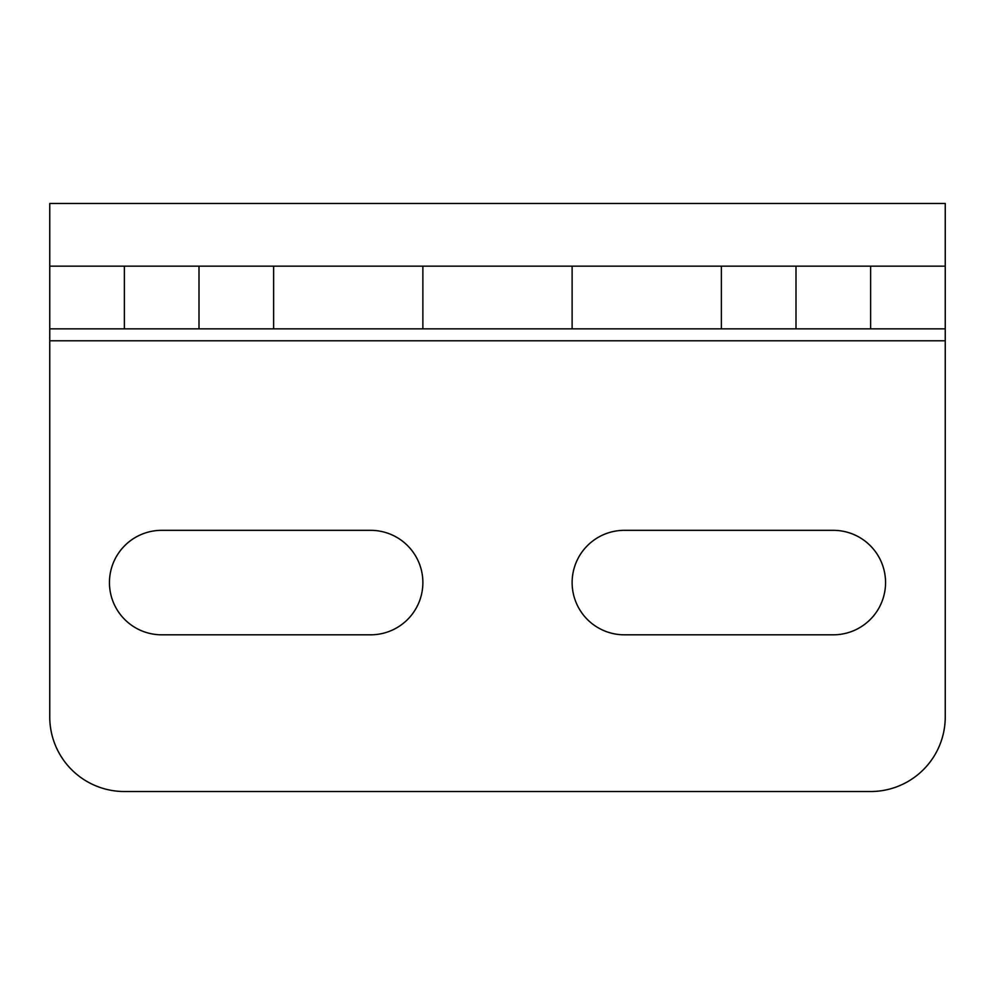 <?xml version="1.0" encoding="UTF-8"?>
<svg xmlns="http://www.w3.org/2000/svg" width="995" height="995" viewBox="0 0 995 995"><rect width="100%" height="100%" fill="white"/><g stroke="black" fill="none" stroke-linecap="round" stroke-linejoin="round"><path stroke-width="1.49" d="M945.25 716.897A74.625 74.625 0 0 1 870.625 791.522A74.625 74.625 0 0 0 945.25 716.897L945.25 203.477L49.75 203.477L49.75 716.897A74.625 74.625 0 0 0 124.375 791.522A74.625 74.625 0 0 1 49.75 716.897M945.25 266.162L49.75 266.162M945.25 328.847L49.75 328.847M870.625 791.522L124.375 791.522M833.312 634.81L624.362 634.81A52.237 52.237 0 0 1 572.125 582.572A52.237 52.237 0 0 1 624.362 530.335L833.312 530.335A52.237 52.237 0 0 1 885.55 582.572A52.237 52.237 0 0 1 833.312 634.81M370.637 634.81L161.688 634.81A52.237 52.237 0 0 1 109.45 582.572A52.237 52.237 0 0 1 161.688 530.335L370.637 530.335A52.237 52.237 0 0 1 422.875 582.572A52.237 52.237 0 0 1 370.637 634.81M721.375 266.162L721.375 328.847M273.625 266.162L273.625 328.847M870.625 328.847L870.625 266.162M796 266.162L796 328.847M945.25 340.787L49.75 340.787M422.875 328.847L422.875 266.162M572.125 328.847L572.125 266.162M199 266.162L199 328.847M124.375 328.847L124.375 266.162"/></g></svg>
